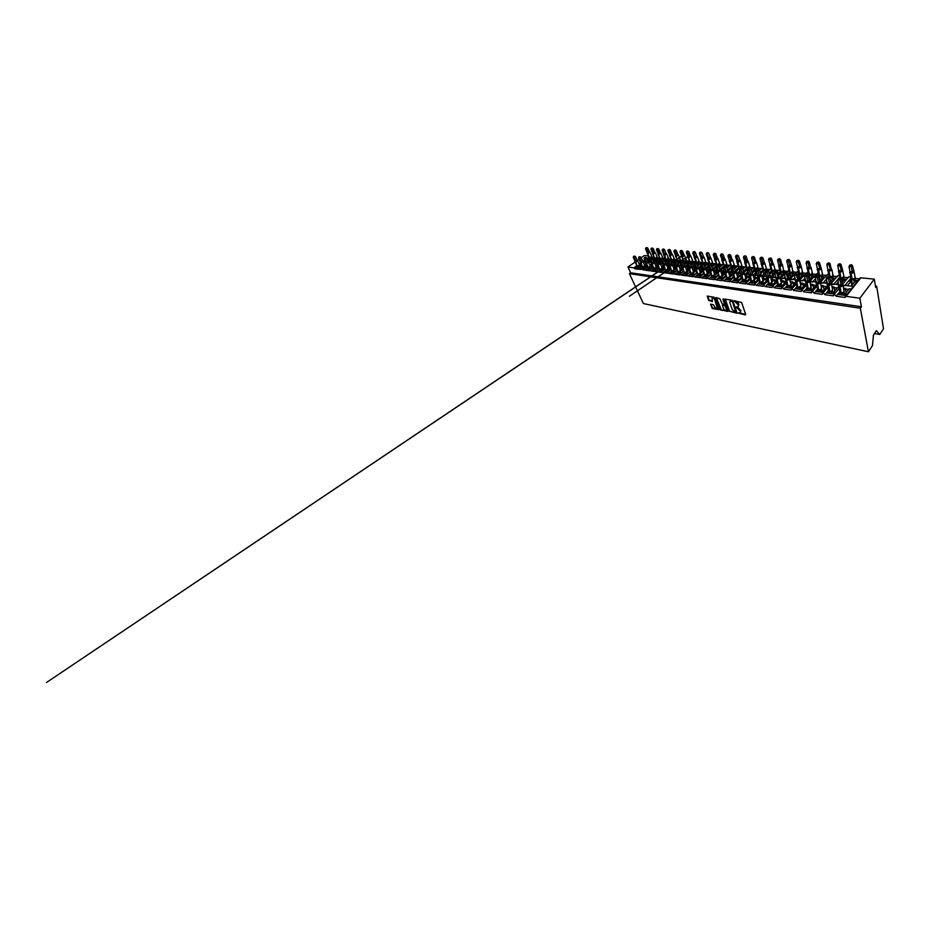 <?xml version="1.0" encoding="UTF-8"?>
<svg xmlns="http://www.w3.org/2000/svg" width="930" height="930" viewBox="0 0 930 930"><rect width="100%" height="100%" fill="white"/><g stroke="black" fill="none" stroke-linecap="round" stroke-linejoin="round"><path stroke-width="1.4" d="M738.164 313.108L745.244 314.898L745.651 314.375L741.64 302.552L734.037 300.669L738.42 305.156L738.06 306.795L736.083 307.121L740.501 311.213L740.164 312.805L738.164 313.108M738.711 312.794L745.662 314.421M734.502 300.692L735.874 301.25L735.386 301.715M736.618 306.795L737.978 307.342L737.502 307.807M710.555 304.145L712.206 308.469L718.971 309.713L714.054 297.193L707.265 296.089L708.637 300.413L712.427 301.611L712.043 297.856C713.101 297.647 714.019 298.286 714.786 299.739L717.332 308.481C716.263 308.679 715.356 308.051 714.577 306.609L713.333 304.656L710.555 304.145M859.704 278.884L860.866 277.779L874.316 279.163L875.665 287.533L876.665 286.184L883.5 328.79L879.768 334.486L876.362 330.673L873.468 335.009L872.456 345.635L868.434 351.761L860.32 308.237L861.424 306.761L859.843 298.204L846.079 296.356L844.928 297.437L836.117 296.228C835.605 295.077 834.826 294.647 833.757 294.915L833.385 295.856L824.898 294.705C824.399 293.578 823.631 293.148 822.62 293.403L822.271 294.345L814.076 293.229C813.576 292.136 812.843 291.706 811.867 291.939L811.541 292.88L803.625 291.799C803.136 290.73 802.427 290.311 801.497 290.544L801.172 291.474L793.534 290.427C793.058 289.381 792.36 288.963 791.465 289.184L791.163 290.102L783.792 289.102C783.304 288.079 782.642 287.672 781.781 287.87L781.491 288.788L774.353 287.812C773.876 286.812 773.237 286.405 772.412 286.603L772.144 287.51L765.227 286.568L763.332 285.37L763.088 286.277L756.404 285.37L754.556 284.185L754.323 285.08L747.848 284.196L746.058 283.034L745.837 283.929L739.559 283.069L737.816 281.918L737.606 282.801L731.515 281.976L729.817 280.837L729.632 281.72L723.726 280.906L722.064 279.791L721.889 280.662L716.158 279.884L714.542 278.779L714.38 279.639L708.811 278.872L707.23 277.791L707.079 278.64L701.685 277.907L700.139 276.826L699.999 277.675L694.745 276.954L693.245 275.896L693.117 276.733L688.014 276.036L686.538 274.989L686.421 275.826L681.458 275.152L680.016 274.118L679.911 274.931L675.087 274.28L673.68 273.257L673.576 274.071L668.879 273.432L667.508 272.42L667.415 273.234L662.846 272.606L661.486 271.618L661.416 272.409L656.964 271.804L655.638 270.828L655.569 271.618L651.233 271.025L649.931 270.06L649.872 270.839L645.641 270.27L644.374 269.305L644.327 270.084L638.957 268.572L638.91 269.351L634.888 268.793L633.865 267.84L627.983 267.05L634.992 262.109M868.434 351.761L643.386 303.552L629.424 273.653L860.32 308.237M728.946 311.143L737.013 313.212L732.212 300.297L724.912 299.123L728.946 311.143L737.13 312.771M727.574 311.457L720.041 309.423L715.937 297.577L719.867 298.786L722.378 304.191L724.563 304.517L722.901 299.135L723.714 299.274L727.969 311.085M644.49 264.353L645.35 263.957M641.898 266.224L640.886 267.177M639.654 268.072L636.934 267.701L637.666 267.177M639.852 266.189L641.386 265.085M641.061 264.364L639.712 265.341M637.538 266.898L634.888 268.793M654.976 258.796L652.941 260.272M650.861 261.783L649.838 262.516M644.176 262.132L645.606 262.028M649.605 258.238L647.361 259.842M645.304 261.33L644.513 261.9M649.977 264.945L650.779 264.62M647.361 266.864L646.315 267.887M645.083 268.793L642.258 268.41L643.014 267.863M645.222 266.852L646.838 265.678M646.513 264.945L645.106 265.957M642.886 267.573L640.2 269.526M660.474 259.365L658.673 260.691M656.557 262.248L655.313 263.167M655.604 265.562L656.359 265.294M652.965 267.514L651.884 268.619M650.64 269.526L647.722 269.142L648.489 268.572M650.733 267.538L652.43 266.294M652.093 265.527L649.407 268.235L648.257 267.852M648.361 268.27L645.641 270.27M666.113 259.947L664.555 261.109M662.404 262.713L660.916 263.818M661.381 266.178L662.079 265.992M658.707 268.189L657.591 269.363M656.348 270.293L653.325 269.886L654.115 269.293M656.382 268.247L658.161 266.91M657.824 266.12L656.278 267.119M653.976 268.979L651.233 271.025M671.902 260.54L670.588 261.539M668.414 263.167L666.659 264.492M667.31 266.817L667.938 266.712M664.613 268.863L663.45 270.13M662.207 271.072L659.068 270.653L659.882 270.037M662.172 268.968L664.055 267.549M663.706 266.724L660.87 269.735L659.672 269.549L660.207 270.804M659.742 269.712L656.964 271.804M677.842 261.156L676.784 261.958M674.587 263.632L672.553 265.19M670.669 269.56L669.461 270.909M668.228 271.874L664.962 271.432L665.799 270.793M668.124 269.7L670.1 268.189M669.74 267.34L666.833 270.514L665.601 270.328L666.136 271.595M665.659 270.456L662.846 272.606M683.922 261.772L683.155 262.376M680.923 264.097L678.726 265.806M676.889 270.281L675.645 271.723M674.401 272.688L671.018 272.246L671.879 271.572M674.238 270.456L676.308 268.851M675.947 267.956L674.18 269.328M671.739 271.223L668.879 273.432M687.444 264.562L683.55 267.619L681.853 267.41L681.888 266.526L684.445 265.666L685.131 266.375M683.283 271.002L681.992 272.548M680.748 273.536L677.238 273.071L678.133 272.374M680.516 271.235L682.69 269.514M682.318 268.584L680.446 270.072M677.982 272.002L675.087 274.28M699.848 264.271L699.093 262.26L696.442 263.19M694.152 265.015L691.699 266.98M689.862 271.746L688.514 273.397M687.27 274.408L683.631 273.92L684.55 273.188M686.968 272.025L689.258 270.2M688.886 269.258L686.875 270.828M684.899 274.094L684.387 272.804L681.458 275.152M701.046 265.48L697.07 269.235L695.28 269.026L695.338 268.107L698.372 267.689M696.617 272.502L695.221 274.28M693.978 275.303L690.2 274.792L691.141 274.036M693.513 272.397L696 270.886M695.698 270.095L693.501 271.595M691.502 274.966L691.002 273.664L688.014 276.036M702.138 268.654L700.499 270.677M708.149 265.922L705.219 268.34M703.568 273.281L701.394 275.082L702.127 275.175M700.871 276.222L696.954 275.699L697.919 274.896M700.43 273.129L702.941 271.583M702.696 270.944L700.313 272.374M697.756 274.478L694.745 276.954M709.265 269.654L707.381 271.514M709.497 269.619L708.869 269.781L709.067 271.723L707.323 273.176M715.519 266.317L712.334 268.979M710.729 274.071L708.439 276.001L709.218 276.105M707.974 277.163L703.894 276.617L704.905 275.78M707.428 274.524L710.09 272.304M709.915 271.827L709.067 271.723M704.731 275.35L701.685 277.907M708.648 276.594L708.439 276.001M716.356 270.502L714.461 272.374M717.146 270.421L715.972 270.618L716.193 272.595L714.531 274.001M723.575 266.306L719.715 269.584M718.1 274.873L715.682 276.954L716.53 277.059M715.286 278.14L711.055 277.57L712.078 276.687M714.659 275.408L717.437 273.025M717.332 272.734L716.193 272.595M711.903 276.245L708.811 278.872M715.914 277.593L715.682 276.954M723.645 271.362L721.75 273.269M724.563 271.293L723.296 271.479L723.528 273.478L721.959 274.838M731.445 266.608L727.318 270.188M725.691 275.687L723.145 277.931L724.052 278.047M722.808 279.14L718.413 278.547L719.483 277.617M722.099 276.291L725.016 273.757M724.981 273.664L723.528 273.478M719.274 277.175L716.158 279.884M723.389 278.628L723.145 277.931M731.154 272.257L729.248 274.176M732.456 272.211L730.817 272.362L731.073 274.408L729.608 275.699M739.025 267.375L735.165 270.793M733.514 276.524L730.829 278.93L731.805 279.058M730.573 280.174L725.993 279.558L727.097 278.582M729.783 277.198L732.712 274.606L731.073 274.408M726.876 278.117L723.726 280.906M731.085 279.697L730.829 278.93M733.34 276.687L732.712 274.606M738.885 273.188L736.979 274.838M740.78 273.443L738.571 273.281L738.85 275.35L737.502 276.582M746.813 268.177L743.244 271.386M741.582 277.384L738.746 279.965L739.78 280.104L738.536 281.232L733.805 280.604L734.944 279.57M736.548 279.163L737.304 278.489M737.699 278.128L740.536 275.559L738.85 275.35M734.7 279.105L731.515 281.976M739.025 280.79L738.746 279.965M741.187 277.745L740.536 275.559M746.848 274.129L745.011 275.559M748.871 274.49L746.558 274.222L746.871 276.326L745.628 277.477M754.835 268.991L751.591 271.979M750.94 269.909L753.951 267.817M749.894 278.244L746.906 281.034L747.976 281.174L746.744 282.325L741.861 281.674L743.035 280.581M745.953 279L748.604 276.536L746.871 276.326M745.872 279.488L744.663 280.662L742.779 280.116L739.559 283.069M747.197 281.906L746.906 281.034M749.266 278.837L748.604 276.536M755.044 275.106L753.358 276.28M757.125 275.454L754.788 275.199L755.137 277.338L754.009 278.396M763.112 269.828L760.205 272.56M762.263 267.863L762.112 268.677M758.485 279.128L755.334 282.127L756.427 282.278L755.207 283.452L750.161 282.778L751.382 281.627M754.416 279.918L756.915 277.559L755.137 277.338M751.08 281.151L747.848 284.196M755.625 283.046L755.334 282.127M757.601 279.977L756.915 277.559M763.507 276.117L761.984 277.07M765.646 276.466L763.286 276.198L763.658 278.372L762.67 279.326M771.633 270.688L769.098 273.129M768.447 270.897L770.784 268.665L770.528 269.56M767.355 280.023L764.03 283.266L765.158 283.418L763.937 284.615L758.729 283.917L760.019 282.743M763.123 280.895L765.495 278.593L763.658 278.372M759.659 282.232L756.404 285.37M764.321 284.243L764.03 283.266M766.192 281.151L765.495 278.593M772.237 277.163L770.923 277.942M774.423 277.5L772.051 277.233L772.446 279.442L771.609 280.279M780.421 271.583L778.294 273.676M775.62 276.315L774.748 277.175M779.654 269.491L779.201 270.467M776.515 280.93L773.004 284.441L774.167 284.592L772.958 285.812L767.587 285.092L768.924 283.906M772.121 281.895L774.353 279.674L772.446 279.442M768.506 283.336L765.227 286.568M773.295 285.464L773.004 284.441M775.062 282.383L774.353 279.674M781.246 278.244L780.363 278.675M783.49 278.57L781.095 278.303L781.526 280.558L780.851 281.244M793.65 274.92L792.918 272.106L791.79 273.257L789.454 272.478L787.791 274.211M785.083 276.954L783.816 278.244M788.779 270.398L788.152 271.397M785.978 281.837L782.269 285.65L783.479 285.812L782.269 287.056L776.724 286.312L778.131 285.115M781.374 282.953L783.49 280.79L781.526 280.558M777.654 284.475L774.353 287.812M782.572 286.742L782.269 285.65M784.211 283.65L783.49 280.79M790.547 279.36L789.803 279.709M792.848 279.674L790.43 279.407L790.395 282.232M798.847 273.432L797.638 274.699M794.871 277.582L793.174 279.337M798.219 271.351L797.394 272.362M795.778 282.767L791.849 286.905L793.104 287.068L791.907 288.335L786.164 287.568L787.652 286.359M790.767 285.243L789.582 286.533L788.001 285.836L790.721 284.975L792.93 281.941L790.907 281.697M787.106 285.65L783.792 289.102M792.162 288.068L791.849 286.905M793.674 284.987L792.93 281.941M800.16 280.511L800.277 283.231M802.532 280.814L800.091 280.546M808.53 274.397L807.821 275.152M804.996 278.175L802.846 280.476M807.961 272.362L806.926 273.362M805.915 283.697L801.765 288.195L803.055 288.37L801.869 289.66L795.929 288.87L797.498 287.637M800.777 285.196L802.695 283.127L800.602 282.871M796.894 286.847L793.534 290.427M802.079 289.439L801.765 288.195M803.45 286.37L802.695 283.127M809.984 281.499L810.495 284.231M812.529 281.999L810.077 281.72M815.494 278.733L812.843 281.651M818.051 273.432L816.784 274.397M807.6 290.427L807.217 288.916L806.043 290.218L812.192 291.032L813.355 289.718L812.018 289.544L816.459 284.812M811.007 286.335L812.797 284.359L810.623 284.103M807.008 288.079L803.625 291.799M812.343 290.858L812.018 289.544M813.552 287.812L812.797 284.359M822.876 283.22L820.795 282.813M826.375 279.244L823.19 282.86M828.49 274.559L827.328 274.524L826.979 275.454M818.028 291.811L817.668 290.276L816.494 291.613L822.864 292.45L824.027 291.113L822.643 290.927L827.421 286.149M821.609 287.498L823.236 285.638L821.12 285.382M817.505 289.335L814.076 293.229M822.969 292.346L822.643 290.927M824.015 289.335L823.236 285.638M833.594 284.475L831.676 284.034M837.942 279.36L833.896 284.115M839.302 275.757L837.884 275.617L837.512 276.559M828.839 293.252L828.49 291.695L827.34 293.055L833.931 293.927L835.082 292.555L833.64 292.369L837.779 287.405L838.79 287.533M828.49 291.695L829.153 291.776M832.583 288.695L834.059 286.952L832.164 286.719M828.363 290.637L824.898 294.705M833.966 293.88L833.64 292.369M834.838 290.927L834.059 286.952M844.684 285.789L843.115 285.278M850.683 278.465L844.986 285.417M850.497 277.047L848.799 276.756L848.416 277.698M647.675 260.551L649.721 258.517M652.883 258.517L652.244 258.447M650.186 260.237L648.198 261.667M653.999 257.366L651.709 257.133M653.255 261.005L655.092 259.086M655.871 260.644L653.767 262.179M659.51 257.947L657.115 257.691M658.998 261.446L660.602 259.668M661.707 261.039L659.51 262.667M665.171 258.54L662.66 258.273M662.113 263.957L662.741 263.504M664.88 261.9L666.24 260.261M667.705 261.446L665.403 263.167M670.972 259.144L668.345 258.866M667.903 264.643L668.751 263.992M670.925 262.353L672.03 260.865M675.296 260.4L674.273 260.737L676.401 261.005L671.46 263.667M676.912 259.772L674.169 259.482M673.832 265.329L674.936 264.492M677.133 262.806L677.97 261.493M677.679 264.167L680.33 262.504M683.015 260.4L680.144 260.109M679.911 266.05L681.283 264.992M683.294 262.725L684.062 262.12M684.062 264.678L686.561 263.178M688.351 261.795L689.281 261.051L686.282 260.749M686.166 266.782L687.805 265.48M694.106 262.934L693.106 262.83M690.641 265.178L692.92 263.876M695.64 261.725L692.583 261.411M692.583 267.538L694.524 265.98M700.627 263.643L699.569 263.527M697.395 265.689L699.441 264.597M702.162 262.411L699.058 262.086M699.174 268.305L701.429 266.48M707.335 264.364L706.207 264.236M704.347 266.189L706.149 265.329M702.022 268.084L701.429 268.572M708.869 263.109L705.696 262.772M705.951 269.107L708.532 266.968M714.228 265.096L713.031 264.969M711.496 266.689L713.043 266.085M709.148 268.642L708.265 269.375M715.763 263.829L712.531 263.492M713.031 269.828L715.856 267.456M721.32 265.864L720.053 265.724M718.867 267.189L720.134 266.864M716.484 269.2L715.298 270.2M722.842 264.573L719.553 264.225M720.436 270.467L723.401 267.933M728.609 266.643L727.26 266.503M726.458 267.677L727.423 267.666M724.028 269.758L722.54 271.048M730.131 265.329L726.772 264.98M727.981 271.165L731.166 268.398M731.096 268.061L731.492 267.177M736.107 267.456L734.688 267.294M731.817 270.316L729.992 271.92M737.63 266.12L734.2 265.759M736.025 272.211L739.222 267.84M743.826 268.282L742.326 268.119M739.85 270.863L737.653 272.827M745.349 266.922L741.849 266.561M743.698 272.688L746.895 269.793L745.883 269.688L747.046 268.631M750.94 269.886L751.765 269.13L750.661 269.014M748.139 271.397L745.558 273.745M753.288 267.759L749.72 267.375M752.021 273.374L754.939 270.677L753.893 270.56L755.102 269.491M759.531 270.363L761.472 275.292L759.926 276.768L757.764 275.919M756.683 271.92L753.695 274.71M761.484 268.607L757.834 268.224M760.647 274.025L763.414 270.386M765.518 272.42L762.088 275.687M769.924 269.491L766.192 269.107M769.552 274.675L771.993 271.304M775.26 271.653L774.841 270.2L773.702 271.328L771.935 271.107L772.888 274.408L772.295 274.338M776.562 271.165L775.306 271.572L777.782 271.886L776.55 273.106L774.655 272.897L770.749 276.71M778.619 270.398L774.818 270.002M778.747 275.315L780.828 272.257M784.885 272.688L784.141 272.606M779.863 277.57L784.292 273.897M787.594 271.339L783.711 270.932M788.256 275.931L789.686 274.49L788.5 274.362L789.965 273.234M794.859 273.769L793.313 273.594M794.511 274.443L792.802 274.827L789.326 278.407M796.859 272.316L792.918 271.897M798.103 276.536L799.079 275.524L797.859 275.385L799.382 274.245M799.021 279.337L802.299 275.873L803.543 276.012L804.671 274.815L802.776 274.617M806.426 273.315L802.416 272.897M804.938 280.721L805.485 280.139M808.298 277.105L808.786 276.582L808.147 276.512M808.007 275.931L809.123 275.292M809.088 280.232L812.111 276.954L813.39 277.094L814.506 275.873L812.553 275.664M816.319 274.35L812.25 273.92M815.006 281.906L815.982 280.825M818.563 276.384L819.191 276.373M819.632 281.011L822.26 278.058L823.585 278.209L824.689 276.966L822.666 276.745M826.538 275.408L822.399 274.978M825.433 283.127L826.863 281.476M830.583 281.72L832.757 279.209L834.117 279.36L835.21 278.093L833.117 277.872M837.105 276.524L832.908 276.082M836.221 284.394L838.163 282.092M841.952 282.406L843.615 280.407L845.033 280.558L846.102 279.267L843.94 279.035M848.044 277.663L843.789 277.221M840.034 294.74L839.709 293.159L838.569 294.543L845.417 295.461L846.533 294.054L845.044 293.857L849.113 288.788L851.241 289.044M839.709 293.159L840.488 293.264M843.975 289.893L845.265 288.323L843.615 288.114M839.627 291.95L836.117 296.228M845.37 295.449L845.044 293.857M846.056 292.601L845.265 288.323M851.578 289.091L853.391 286.812M847.393 285.696L851.043 281.22L849.59 281.058L851.531 279.849M851.241 286.149L854.868 281.639L856.332 281.802L857.379 280.476L855.147 280.244M859.378 278.849L855.054 278.396M641.177 257.738L644.292 255.541L648.245 255.948M629.424 273.653L630.656 272.781L627.983 267.05M630.656 272.781L861.424 306.761M649.652 259.133L650.14 260.272M655.022 259.726L655.522 260.9M660.521 260.33L661.032 261.539M666.159 260.946L666.682 262.214M671.948 261.574L672.483 262.888M677.877 262.225L678.423 263.597M683.969 262.899L684.527 264.318M690.211 263.585L690.792 265.062M739.083 268.944L739.745 270.956M746.895 269.793L747.569 271.92M754.939 270.677L755.625 272.909M763.228 271.583L763.925 273.943M771.772 272.525L772.481 275.013M780.584 273.49L781.316 276.117M789.686 274.49L790.43 277.28M799.079 275.524L799.835 278.477M808.786 276.582L809.553 279.732M874.467 333.498L879.768 334.486M851.043 281.22L851.845 285.394M874.316 279.163L859.843 298.204M637.666 260.667L639.131 259.179M875.432 286.045L876.665 286.184M850.938 281.209L850.659 279.756M819.109 278.419L818.621 276.315M809.147 277.314L808.647 275.245M799.509 276.233L798.986 274.211M790.175 275.199L789.64 273.199M781.13 274.187L780.584 272.234M772.365 273.211L771.819 271.293M763.879 272.269L763.309 270.374M755.637 271.351L755.055 269.491M701.964 268.956L702.138 270.874M695.396 270.06L695.245 268.166L693.803 269.863M688.549 267.456L687.293 269.072M679.795 268.479L681.737 266.957L680.958 268.293M673.529 267.782L675.459 266.294L674.785 267.549M668.996 259.737L667.984 260.063L670.088 260.33L672.332 264.887L670.763 266.085L669.158 265.829L668.775 266.805M663.299 265.108L662.916 266.096M657.336 264.759L657.208 265.399M797.51 289.079L797.126 287.591M787.768 287.788L787.373 286.312M778.34 286.533L777.933 285.08M769.226 285.312L768.796 283.894M760.391 284.138L759.961 282.732M740.536 312.387L740.501 311.213M737.978 307.342L740.978 310.748M738.443 306.377L738.42 305.156M735.874 301.25C737.106 301.587 738.002 302.401 738.56 303.703L738.897 304.691M725.272 299.111L729.422 310.69M735.769 312.224L732.445 301.634L730.155 301.053L729.817 302.703L732.282 309.655L735.769 312.224M730.271 301.006L731.48 300.495L732.933 301.18L736.502 311.399M727.946 310.992L720.831 310.143M716.298 297.577L721.308 309.702M724.702 304.18L723.47 298.925M723.319 308.237C724.098 309.713 725.051 310.353 726.156 310.143L726.4 308.818L724.644 305.435L722.459 305.11L723.319 308.237M726.47 309.748L726.4 308.818M722.796 304.994L725.121 304.994L726.876 308.376M717.635 308.097L717.553 307.167M712.217 297.786L712.519 297.414C713.589 297.216 714.507 297.844 715.275 299.297L718.041 306.726M707.637 296.089L709.113 299.983L712.531 301.18M710.706 304.168L712.682 308.028L719.064 309.272M853.996 271.432L852.38 265.434L851.299 266.724L848.985 266.515L849.962 271.63L852.264 271.851L853.333 270.514L853.845 271.235M850.717 265.155L849.799 265.085L850.717 265.155L851.299 266.724L852.252 271.816M855.414 281.697L854.844 278.651M854.775 278.709L853.787 279.907L851.485 279.628L852.206 283.348L851.427 283.266M854.24 282.406L853.775 279.907L855.216 277.989M851.171 281.895L851.927 281.895M853.868 271.502L852.647 273.06L851.066 273.315L852.182 279.163L855.065 278.244L854.856 277.163M851.229 271.63L851.113 272.792L849.695 272.769L849.962 271.862M853.914 271.421L853.973 272.385L850.787 273.281L851.903 279.14L854.298 279.035M850.915 278.791L851.578 279.256M850.834 278.768L851.485 279.628M853.775 279.872L853.787 279.081M849.962 271.63L849.695 272.769M852.264 271.851L852.647 273.06M849.799 265.085L848.985 266.515M852.38 265.434L851.159 264.643M839.837 291.241L839.778 292.218L840.999 292.915L843.882 292.136M841.894 292.973L844.103 291.776L843.08 285.498M842.94 284.801L841.511 286.533L838.5 286.173L838.744 285.405M839.906 277.907L838.511 278.349L839.906 277.907L841.197 278.698L842.754 284.568M841.197 278.698L840.034 280.07L841.092 285.254L842.231 283.871L842.801 284.894M839.441 278.454L840.034 280.07L837.686 279.814L838.767 285.022L841.092 285.254M840.813 294.845L839.778 292.276L840.511 292.787M844.58 295.345L843.929 292.148M843.847 292.229L842.789 293.485L840.464 293.148M843.126 295.147L843.312 292.601M842.766 292.659L842.778 293.45M841.511 286.533L841.104 285.289M838.5 286.173L838.767 285.022M837.686 279.814L838.511 278.349M842.685 270.374L841.022 264.469L839.918 265.724L837.686 265.538L838.721 270.572L840.941 270.781L842.022 269.468L842.534 270.165M839.36 264.201L838.465 264.12L839.36 264.201L841.731 271.397L839.825 271.7L840.952 277.977L843.789 277.07L843.568 275.978M844.219 280.465L843.615 277.431L842.545 278.698L841.069 278.616M843.022 281.116L842.534 278.698L843.963 276.78M842.557 270.432L841.731 271.397M839.93 270.56L839.825 271.7L838.465 271.688L838.721 270.839M842.603 270.339L842.638 271.304L839.511 272.188L840.685 277.942L843.033 277.849M839.755 277.617L840.383 278.07M842.534 278.663L842.522 277.884M839.674 270.537L839.511 272.188L838.476 271.781L838.721 270.56L838.465 271.688M840.941 270.781L841.325 271.955M838.465 264.12L837.686 265.538M841.022 264.469L839.802 263.702M828.398 263.271L827.537 263.202L828.398 263.271L828.944 264.771L826.793 264.585L827.863 269.537L830.013 269.747L831.118 268.503L830.06 263.539L828.944 264.771L830.792 270.351L828.932 270.653L830.118 276.826L832.896 275.931L832.664 274.838M833.419 279.291L832.78 276.28L831.699 277.535L829.583 277.407M832.187 279.872L831.687 277.535L833.094 275.617M831.769 269.34L830.792 270.351M829.037 269.537L828.932 270.653L827.63 270.642L827.863 269.84M831.78 269.409L831.687 270.258L828.63 271.13L829.862 276.791L832.152 276.698M828.979 276.477L829.583 276.919M828.897 276.443L829.548 277.28M831.676 277.5L831.641 276.733M827.863 269.537L827.63 270.642M831.618 269.142L831.118 268.503M830.013 269.747L830.385 270.897M827.537 263.202L826.793 264.585M830.06 263.539L828.839 262.783M821.225 268.352L819.47 262.644L818.342 263.853L816.261 263.678L817.377 268.549L819.446 268.747L820.562 267.48L821.062 268.142M817.807 262.376L816.982 262.307L817.807 262.376L820.225 269.34L818.412 269.63L819.656 275.71L822.387 274.838L822.132 273.734M822.98 278.14L822.306 275.187L821.202 276.419L819.144 276.163L819.958 279.721L819.318 279.639M821.713 278.675L821.202 276.419M819.051 278.489L819.632 278.326M821.074 268.421L820.225 269.34M818.516 268.538L818.412 269.63L817.168 269.63L817.377 268.875M821.144 268.317L821.12 269.247L818.121 270.107L819.411 275.687L821.655 275.594L822.597 274.49M818.563 275.385L819.144 275.803M818.481 275.338L819.144 276.163M821.655 275.594L821.213 276.408L821.144 275.629M817.377 268.549L817.168 269.63M819.446 268.747L819.83 269.886M816.982 262.307L816.261 263.678M819.47 262.644L818.261 261.888M807.577 261.516L806.775 261.446L808.089 262.969L806.089 262.795L807.24 267.549L809.251 267.77L810.39 266.573L809.24 261.772L808.089 262.969L809.24 267.735M812.878 277.035L812.181 274.118L811.076 275.327L809.065 275.082L809.925 278.582L809.251 278.512M811.588 277.512L811.065 275.327L812.448 273.397M808.995 277.466L809.588 277.21M811.041 267.398L808.205 269.142L809.53 274.629L812.216 273.769L811.948 272.664M808.344 267.573L808.251 268.654L807.042 268.642L807.24 267.945M810.948 267.352L810.902 268.282L807.961 269.119L809.298 274.606L811.495 274.513M808.414 274.28L809.065 275.082M811.053 275.292L810.983 274.548M807.252 267.584L807.042 268.642M809.251 267.77L809.623 268.898M806.775 261.446L806.089 262.795M809.24 261.772L808.042 261.039M833.222 293.834L832.524 290.637L831.385 291.985L829.897 291.474L832.443 290.672M830.478 291.497L832.652 290.323L831.594 284.092M831.385 283.418L830.013 285.15L827.107 284.812L827.328 284.069M828.386 276.675L827.003 277.117L828.386 276.675L829.653 277.454L831.269 283.22M829.653 277.454L828.479 278.802L829.595 283.906L830.757 282.546L831.304 283.545M827.909 277.21L828.479 278.802L826.224 278.558L827.351 283.673L830.432 284.568M829.502 293.334L828.444 290.811L829.153 291.311M831.873 291.125L831.374 291.997L831.327 291.183M831.734 293.636L831.374 291.997M830.141 291.915L829.13 291.66M828.525 290.846L829.723 291.253L828.584 283.697M830.013 285.15L829.607 283.941M827.107 284.812L827.188 284.034M826.224 278.558L827.003 277.117M822.26 292.38L821.527 289.218L820.376 290.555L818.923 290.044L821.411 289.253M820.388 282.162L818.923 283.824L816.121 283.487L816.319 282.778M817.272 275.489L815.924 275.931L817.272 275.489L818.54 276.268L820.19 281.93M818.54 276.268L817.342 277.582L818.505 282.592L819.679 281.279L820.225 282.255M816.784 276.024L817.342 277.582L815.157 277.349L816.354 282.371L819.342 283.255M818.598 291.881L817.726 289.637M820.841 289.707L820.748 292.171M819.179 290.486L818.202 290.241M817.586 289.439L818.202 289.893M820.295 289.753L820.365 290.52M818.923 283.824L818.516 282.627M816.121 283.487L816.354 282.371M815.157 277.349L815.924 275.931M811.681 290.962L810.925 287.858L809.751 289.16L808.344 288.672L810.762 287.893M808.844 288.684L810.948 287.556L809.821 281.441M809.716 280.918L808.217 282.546L805.519 282.22L805.706 281.534M806.554 274.35L805.229 274.78L806.554 274.35L807.81 275.117L809.495 280.674M807.81 275.117L806.601 276.408L807.81 281.337L808.995 280.035L809.53 281M806.066 274.873L806.601 276.408L804.496 276.175L805.729 281.127L808.635 281.976M808.065 290.486L807.217 288.3M810.193 288.335L810.135 290.765M808.6 289.102L807.659 288.858M807.042 288.079L807.624 288.521M809.658 288.381L809.739 289.137M808.217 282.546L807.821 281.372M805.519 282.22L805.729 281.127M804.496 276.175L805.229 274.78M796.685 286.254L798.068 287.335L800.486 286.58M798.591 287.347L797.894 287.126L800.66 286.242L800.8 285.289L799.498 280.186M796.58 279.93L796.44 281.546L799.219 280.651L799.335 279.663L797.894 281.313L795.278 281L795.476 279.918L797.498 280.151L798.684 278.849L799.184 279.465M796.208 273.257L794.906 273.676L797.452 274.001L799.207 279.791M797.452 274.001L796.231 275.268L798.3 280.755M795.72 273.757L796.231 275.268L794.208 275.048L795.476 279.918M797.882 289.125L797.173 287.103M800.672 286.51L799.486 287.835L797.463 287.533M801.462 289.602L800.625 286.475M799.893 289.393L799.916 287.01M799.382 287.045L799.475 287.8M797.894 281.313L797.498 280.151M790.337 279.047L794.906 273.676M801.183 266.468L799.347 260.935L798.184 262.097L796.243 261.935L797.452 266.654L799.382 266.84L800.509 265.631L800.997 266.259M797.696 260.679L796.917 260.609L797.696 260.679L800.149 267.41L798.37 268.189L799.742 273.594L802.381 272.746L802.102 271.641M803.113 275.966L802.392 273.094L801.276 274.28L799.335 274.036L800.207 277.489L799.556 277.419M801.8 276.408L801.265 274.28L802.52 272.583M801.009 266.526L800.149 267.41M798.498 266.643L798.417 267.701L797.266 267.701L797.44 267.05M801.102 266.422L801.021 267.329L798.138 268.166L799.521 273.571L801.672 273.478M801.253 274.245L801.16 273.513M797.452 266.654L797.266 267.701M799.382 266.84L799.754 267.945M796.917 260.609L796.243 261.935M799.347 260.935L798.161 260.214M788.233 286.045L790.558 285.301M788.884 279.07L787.919 280.116L785.397 279.814L785.571 278.744L787.524 278.977L788.721 277.698L789.431 278.547L788.884 279.07M786.21 272.188L784.932 272.606L787.454 272.932L788.733 277.698M787.454 272.932L786.222 274.164L788.315 279.57M785.722 272.688L786.222 274.164L784.257 273.955L785.571 278.744M788.059 287.823L787.35 285.859M791.593 288.288L790.988 284.51M789.989 285.719L790 288.079M788.512 286.475L787.629 286.242M789.442 285.766L789.57 286.498M787.919 280.116L787.524 278.977M784.257 273.955L784.932 272.606M791.57 265.527L789.779 260.121L788.605 261.272L786.734 261.109L787.966 265.759L789.837 265.934L790.977 264.748L791.465 265.352M788.129 259.865L787.373 259.807L788.129 259.865L789.826 265.899M792.325 275.327L791.651 272.502L793.046 271.525M789.907 273.036L790.814 276.431L790.186 276.361M791.465 265.631L790.209 267.026L788.896 266.782L790.279 272.583L792.871 271.758L791.732 265.98M788.989 265.748L788.896 266.782L787.791 266.782L787.942 266.178L787.791 266.782M791.593 265.527L791.465 266.422L788.64 267.236L790.047 272.56L791.651 272.502M787.966 265.759L787.803 266.689M789.837 265.934L790.209 267.026M787.373 259.807L786.734 261.109M789.779 260.121L788.594 259.412M777.341 283.836L778.619 284.801L780.956 284.069M779.096 284.824L778.433 284.603L781.107 283.743L781.281 282.813L779.886 277.814M779.235 277.931L778.271 278.965L775.829 278.628L776.004 277.617L777.887 277.838L779.108 276.582L779.805 277.431L779.235 277.931M777.782 271.886L779.108 276.582M776.062 271.653L778.677 278.419M775.306 271.572L774.655 272.897L776.004 277.617M778.55 286.556L777.852 284.638M781.2 284.01L779.991 285.289L778.108 285.01M782.037 287.021L781.13 283.917M780.421 286.8L779.852 284.522M778.271 278.965L777.887 277.838M781.758 263.888L780.514 259.342L779.34 260.47L777.515 260.307L778.794 264.887L780.607 265.062L781.758 263.888L782.421 264.713L780.967 266.131L779.689 265.899L781.107 271.618L783.653 270.793L782.502 265.073M778.875 259.086L778.143 259.028L778.875 259.086L780.967 266.131M784.42 273.629L783.734 271.142L782.595 272.281L780.782 272.048L781.7 275.396L781.095 275.327M783.141 274.292L782.456 271.525L783.862 270.514M779.77 264.876L779.689 265.899L778.736 265.387M782.397 264.713L782.211 265.538L779.433 266.34L780.886 271.595L782.456 271.525M778.794 264.887L778.654 265.527M778.143 259.028L777.515 260.307M780.514 259.342L779.34 258.633M768.145 282.685L769.424 283.604L771.668 282.883M769.831 283.615L771.807 282.557L770.563 276.687L772.005 276.849M767.215 270.177L765.983 270.572L768.447 270.886L770.493 276.338L768.947 277.838L766.587 277.559L766.762 276.768M768.447 270.886L767.192 272.083L768.552 276.71L769.784 275.513L770.273 276.408M766.715 270.653L767.192 272.083L765.355 271.874L766.727 276.489L768.552 276.71M769.354 285.336L768.657 283.452M772.795 285.789L771.947 282.86L770.726 284.08L768.901 283.801M771.168 285.568L770.563 283.325M770.459 276.315L770.249 277.221L766.68 277.745L768.773 283.464M768.947 277.838L768.564 276.745M766.611 277.221L766.739 276.524M765.355 271.874L765.983 270.572M769.901 258.331L769.203 258.261L770.365 259.679L768.599 259.528L769.901 264.039L771.656 264.213L772.83 263.097L771.54 258.575L770.365 259.679L772.388 264.759L770.738 265.503L772.214 270.665L774.725 269.863L774.923 269.037L773.551 264.201M774.248 273.292L773.69 271.328L774.969 269.537M773.4 263.818L772.388 264.759M770.854 264.027L770.772 265.038L769.877 264.48M773.272 263.922L772.807 263.074L773.26 264.69L770.517 265.48L772.005 270.642L774.051 270.56M773.679 271.293L773.539 270.584M769.901 264.039L769.761 264.736M771.656 264.213L772.016 265.259M769.203 258.261L768.599 259.528M771.54 258.575L770.377 257.889M759.24 281.569L760.473 282.441L762.681 281.732M760.856 282.453L763.03 280.5L761.542 275.606L763.274 275.826M758.183 269.212L756.974 269.607L759.403 269.921L758.148 271.083L759.543 275.652L760.775 274.478L761.252 275.361M757.683 269.677L758.148 271.083L756.369 270.897L757.776 275.478L760.31 276.245M760.449 284.15L759.752 282.313M762.972 281.685L761.751 282.906L759.984 282.639M763.856 284.603L762.984 281.72M762.205 284.382L761.577 282.162M761.438 275.257L761.217 276.152L757.729 276.675L759.845 282.302M759.926 276.768L759.554 275.687M757.648 276.489L757.776 275.478M756.369 270.897L756.974 269.607M764.6 263.109L762.856 257.843L761.658 258.924L759.961 258.784L761.286 263.225L762.984 263.388L764.158 262.26L764.809 263.062L763.344 264.422L762.123 264.201L763.611 269.758L766.076 268.956L766.285 268.142L764.879 263.364M761.217 257.587L760.542 257.529L761.217 257.587L762.972 263.353M766.471 270.119L766.227 269.305L765.076 270.398L763.356 270.188L763.763 273.374M765.448 271.7L764.902 269.677L766.343 268.596M762.205 263.213L762.123 264.201L761.263 263.667M764.786 263.05L764.576 263.853L761.891 264.643L763.402 269.735L764.902 269.677M761.286 263.225L761.147 264.213M763.716 263.934L762.984 263.341L763.344 264.422M760.542 257.529L759.961 258.784M762.856 257.843L761.693 257.157M750.615 280.476L751.545 281.29L753.637 280.872M752.172 281.325L754.323 279.395L752.812 274.548M749.441 268.282L748.255 268.665L750.65 268.979L752.754 274.269L751.196 275.722L749.092 274.896M750.65 268.979L749.394 270.13L750.812 274.617L752.068 273.501M748.941 268.747L749.394 270.13L747.673 269.933L749.092 274.42L750.812 274.617L751.196 275.722M751.824 282.999L751.138 281.197M754.288 280.569L753.079 281.767L751.347 281.511M755.183 283.441L754.195 280.407M753.521 283.22L753.405 281M752.707 274.234L752.463 275.117L749.069 275.64L751.196 281.185M752.87 281.034L753.056 281.732M748.987 275.454L749.103 274.455M747.673 269.933L748.255 268.665M752.8 256.878L752.138 256.82L753.23 258.191L751.58 258.052L752.928 262.434L754.579 262.586L755.765 261.516L754.428 257.133L753.23 258.191L755.3 263.12L753.707 263.841L755.253 268.863L757.915 267.27L756.474 262.539M758.101 269.2L757.869 268.421L756.706 269.502L755.044 269.293L755.474 272.444M756.195 262.318L755.741 261.493L756.415 262.272L755.3 263.12M753.823 262.411L753.742 263.399L752.893 262.888M756.381 262.248L756.148 263.05L753.509 263.818L755.055 268.851L757.02 268.758L757.985 267.666M756.683 269.479L756.52 268.782M752.928 262.434L752.812 263.411M754.579 262.586L754.939 263.608M752.138 256.82L751.58 258.052M754.428 257.133L753.277 256.459M742.256 279.43L743.349 280.221L745.221 279.779M743.535 280.221L745.907 278.326L744.349 273.536M740.978 267.387L739.803 267.759L742.175 268.061L744.291 273.281L742.733 274.699L740.698 273.908M742.175 268.061L740.908 269.2L742.349 273.618L743.593 272.49L744.047 273.35M740.478 267.84L740.908 269.2L739.245 269.014L740.687 273.432L743.117 274.199M743.465 281.883L742.989 280.418M746.778 282.29L745.779 279.314M744.965 279.918L745.116 282.104M744.442 279.953L744.639 280.639M742.733 274.699L742.361 273.653M740.594 274.443L740.698 273.455M739.245 269.014L739.803 267.759L739.141 267.596L739.455 268.538M744.639 256.192L744 256.134L745.058 257.482L743.454 257.343L744.825 261.667L746.43 261.818L747.615 260.76L746.255 256.436L745.058 257.482L746.778 262.83L745.581 263.05L747.162 268.003L749.789 266.433L748.325 261.749M750.092 268.654L749.754 267.573L749.162 268.259M748.278 268.642L746.976 268.433L747.964 271.548M748.208 261.458L746.778 262.83M745.686 261.644L745.616 262.609L744.814 262.109M748.22 261.458L747.987 262.272L745.395 263.039L746.964 267.991L748.894 267.898L749.859 266.771M746.279 267.468L746.825 268.096M744.825 261.667L744.709 262.493M748.266 261.504L747.615 260.76L748.034 261.551M744 256.134L743.454 257.343M746.255 256.436L745.116 255.773M734.154 278.407L735.2 279.163L737.06 278.721M735.386 279.163L737.734 277.291L736.153 272.548M732.77 266.515L731.619 266.887L733.956 267.189L736.107 272.327L734.537 273.722L732.456 273.478L732.561 272.885M733.956 267.189L732.689 268.293L734.154 272.653L735.409 271.537L735.851 272.385M732.27 266.957L732.689 268.293L731.073 268.119L732.561 272.502L734.909 273.222M735.363 280.802L734.235 278.663M738.618 281.162L737.723 278.477L736.502 279.605L734.874 279.36M736.967 281.023L736.269 278.895M734.537 273.722L734.165 272.688M732.456 273.478L732.561 272.502M731.073 268.119L731.619 266.887M740.117 260.807L738.327 255.762L737.118 256.796L735.56 256.657L736.955 260.923L738.513 261.063L739.687 260.005L740.35 260.76L738.862 262.062L737.723 261.853L739.292 267.166L741.896 265.608L740.408 260.981M736.711 255.518L737.199 255.111L736.095 255.471L738.501 261.039M742.71 269.293L741.884 266.747L741.187 267.503M737.792 260.9L737.723 261.853L736.955 261.365M740.315 260.714L737.513 262.272L739.292 267.34L741.977 265.922M738.455 266.666L738.978 267.259M736.955 260.923L736.862 261.818M739.222 261.586L738.513 261.028L738.862 262.062M736.095 255.471L735.56 256.657M738.327 255.762L737.199 255.111M726.574 276.896L727.121 278.117L729.434 277.466M724.819 265.666L723.691 266.038L725.993 266.329L728.155 271.397L726.586 272.769L724.633 272.13M725.993 266.329L724.726 267.422L726.214 271.723L727.481 270.653M724.307 266.096L724.726 267.422L723.156 267.247L724.656 271.572L726.958 272.281M727.504 279.756L726.818 278.058M729.794 277.059L728.585 278.57L727.004 278.337M730.701 280.046L729.69 277.221M729.062 279.965L728.864 277.838M728.341 277.872L728.562 278.547M726.586 272.769L726.225 271.758M724.575 272.525L724.656 271.572M723.156 267.247L723.691 266.038M729.027 254.867L729.422 256.122L727.911 255.994L729.329 260.202L730.841 260.342L732.026 259.319L730.631 255.111L729.422 256.122L731.538 260.853L730.038 261.539L731.654 266.364L734.247 264.818L732.724 260.237M735.049 268.386L734.235 265.945L733.34 266.829M732.433 260.086L732.003 259.296L732.677 260.04L731.538 260.853M730.131 260.179L730.073 261.109L729.294 260.737M732.945 266.608L734.328 265.05M729.329 260.202L730.934 266.12L731.968 266.584L729.236 261.074M730.841 260.342L731.178 261.318M728.423 254.82L727.911 255.994M730.631 255.111L729.504 254.471M718.925 275.954L719.471 277.117L721.75 276.477M717.111 264.852L715.995 265.213L718.274 265.503L720.448 270.502L718.878 271.851L716.995 271.13M718.274 265.503L716.995 266.573L718.506 270.816L719.762 269.735L720.18 270.56M716.6 265.271L716.995 266.573L715.484 266.41L716.995 270.665L719.239 271.362M719.878 278.744L719.192 277.07M722.122 276.036L720.913 277.57L719.378 277.338M723.017 278.954L722.017 276.222M721.389 278.942L721.18 276.849M720.657 276.873L720.89 277.535M718.878 271.851L718.518 270.839M716.925 271.618L716.995 270.665M715.484 266.41L715.995 265.213M724.563 258.598L723.156 254.483L720.483 255.343L721.913 259.493L723.377 259.633L724.551 258.598L725.214 259.342L723.714 260.598L722.633 260.4L724.238 265.573L726.807 264.05L725.261 259.517M721.564 254.239L722.04 253.844L720.971 254.192L724.075 260.133M727.609 267.503L726.807 265.166L725.702 266.143M725.598 266.108L726.69 264.887M722.691 259.47L722.633 260.4L721.878 260.051M721.913 259.493L721.831 260.412M723.377 259.633L723.714 260.598M720.971 254.192L720.483 255.343M723.156 254.483L722.04 253.844M711.496 275.036L712.031 276.152L714.019 275.722M712.403 276.175L714.67 274.373L713.008 269.781M709.625 264.05L708.521 264.411L710.776 264.701L712.973 269.63L711.392 270.956L709.555 270.305M710.776 264.701L709.497 265.748L711.02 269.933L712.275 268.875L712.706 269.677M709.113 264.469L709.497 265.748L708.032 265.585L709.567 269.793L711.752 270.479M712.473 277.756L711.787 276.117M715.554 277.907L714.693 275.536L713.461 276.594L711.973 276.373M713.938 277.954L713.45 276.594M713.194 275.908L713.438 276.57M711.392 270.956L711.032 269.967M709.497 270.723L709.567 269.793M708.032 265.585L708.521 264.411M717.321 257.924L715.891 253.867L713.252 254.715L714.705 258.807L716.123 258.947L717.321 257.924L717.972 258.656L716.472 259.9L715.403 259.703L717.03 264.806L719.576 263.306L718.007 258.819M714.31 253.623L714.786 253.239L713.729 253.576L716.809 259.447M720.378 266.654L719.588 264.411L718.123 265.422M718.995 267.084L718.402 265.399L719.646 263.527M715.461 258.784L715.403 259.703L714.67 259.389M717.39 265.004L718.669 264.701M718.39 265.376L718.169 264.725M714.705 258.807L714.635 259.714M716.123 258.947L716.472 259.9M713.729 253.576L713.252 254.715M715.891 253.867L714.786 253.239M704.289 274.152L704.824 275.21L706.777 274.78M705.173 275.233L707.428 273.455L705.742 268.91M702.359 263.283L701.278 263.632L703.499 263.911L705.707 268.782L704.126 270.084L702.313 269.584M703.499 263.911L702.22 264.945L703.766 269.072L705.01 268.038L705.428 268.828M701.848 263.69L702.22 264.945L700.79 264.794L702.348 268.944L704.487 269.619M705.289 276.803L704.603 275.187M708.3 276.884L707.451 274.606L706.219 275.652L704.777 275.443M706.707 276.989L705.951 274.978M704.126 270.084L703.778 269.107M702.29 269.863L702.348 268.944M700.79 264.794L701.278 263.632M710.66 258.04L708.834 253.262L706.23 254.111L707.695 258.145L710.276 257.273L710.915 257.994L708.381 259.017L710.02 264.062L712.543 262.574L710.962 258.145M707.253 253.03L707.742 252.646L706.695 252.983L709.416 259.214M713.345 265.841L712.566 263.667L710.683 264.643M711.973 266.294L711.136 263.981L712.613 262.783M708.439 258.122L708.381 259.017L707.672 258.738M710.543 257.645L710.578 258.703L708.183 259.412L709.857 264.039L711.136 263.981M707.695 258.145L707.637 259.04M706.695 252.983L706.23 254.111M708.834 253.262L707.742 252.646M697.291 273.281L697.802 274.304L699.755 273.862M698.163 274.327L700.383 272.571L698.686 268.072M695.303 262.527L694.233 262.876L696.431 263.155L698.372 268.003M696.431 263.155L695.163 264.178L696.71 268.247M694.791 262.934L695.163 264.178L693.768 264.027L695.338 268.107M698.302 275.873L697.616 274.28M700.418 273.676L699.186 274.734L697.779 274.524M701.255 275.896L700.278 273.397M699.674 276.059L699.418 274.036M698.907 274.071L699.162 274.71M697.07 269.235L696.721 268.282M693.768 264.027L694.233 262.876M703.801 257.389L701.976 252.681L699.407 253.518L700.883 257.505L703.417 256.645L704.068 257.354L701.546 258.366L703.208 263.341L705.707 261.865L704.103 257.482M700.395 252.449L700.883 252.065L699.86 252.402L702.569 258.552M706.509 265.038L705.742 262.957L703.196 263.748M705.149 265.538L704.556 263.922M701.604 257.471L701.546 258.366L700.848 258.11M704.022 257.273L701.36 258.749L703.045 263.318L704.789 263.237L705.777 262.062M704.789 263.237L704.556 263.911L704.301 263.26M700.883 257.505L700.825 258.389M699.86 252.402L699.407 253.518M701.976 252.681L700.883 252.065M693.734 251.891L694.082 253.053L692.769 252.937L694.257 256.878L696.768 256.052L695.291 252.123L694.082 253.053L696.582 262.632L699.058 261.179L697.43 256.843M698.5 264.794L697.651 262.551L699.128 261.365M697.547 265.562L696.593 263.062M697.14 256.761L696.744 256.029L697.395 256.727L695.896 257.912M694.954 256.843L694.896 257.726L694.257 256.878M697.337 256.634L694.71 258.11L696.419 262.62L697.651 262.551M693.21 251.844L692.769 252.937M695.291 252.123L694.21 251.507M690.269 255.425L688.793 251.565L686.305 252.379L687.805 256.262L690.258 255.425L690.909 256.122L688.433 257.099L690.118 261.946L692.246 261.26L692.164 260.342M687.247 251.333L687.723 250.972L686.735 251.298L689.746 256.854M693.373 263.527L692.629 261.574L690.153 262.353L691.106 264.806M692.036 264.074L691.176 261.865L692.641 260.679M688.479 256.238L687.77 257.122L687.805 256.262M690.839 256.017L688.246 257.471L689.967 261.935L691.176 261.865M689.084 256.378L689.409 257.285M686.735 251.298L686.305 252.379M688.793 251.565L687.723 250.972M684.317 255.564L682.469 251.03L680.016 251.832L681.527 255.669L683.945 254.843L684.596 255.529L682.132 256.494L683.841 261.284L685.933 260.598L685.887 259.703M680.923 250.798L681.411 250.437L680.435 250.763L683.422 256.25M687.061 262.795L686.328 260.923L683.887 261.679L684.829 264.074M685.736 263.364L685.143 261.842M684.515 255.413L681.957 256.866L683.887 261.435L686.189 260.586M682.178 255.634L682.132 256.494L681.527 255.669M684.294 261.458L683.411 260.574M686.305 260.377L685.724 260.981M685.131 261.807L684.864 261.202M682.771 255.785L683.097 256.668M680.435 250.763L680.016 251.832M682.469 251.03L681.411 250.437M674.773 250.286L675.11 251.402L673.89 251.298L675.413 255.087L677.819 254.297L676.319 250.507L675.11 251.402L677.273 255.657L675.971 256.285L677.714 260.632L679.784 259.958L679.76 259.075M677.493 263.713L680.702 261.539L680.19 260.272L677.784 261.028L678.726 263.364M679.609 262.69L678.726 260.551L680.214 259.412M678.168 254.983L677.796 254.274L678.447 254.948L677.273 255.657M676.052 255.053L675.378 255.924M678.354 254.832L675.831 256.262L677.575 260.609L678.726 260.551M675.413 255.087L675.424 255.831M676.621 255.204L676.947 256.076M674.297 250.24L673.89 251.298M676.319 250.507L675.261 249.926M668.786 249.775L669.112 250.879L667.926 250.786L669.449 254.518L671.832 253.739L670.321 249.996L669.112 250.879L671.274 255.087L669.995 255.704L671.751 259.993L673.785 259.331L673.797 258.459M674.564 260.516L674.215 259.644L671.844 260.388L672.774 262.667M673.622 262.016L672.739 259.912L674.227 258.796M672.169 254.413L671.809 253.716L672.448 254.39L671.274 255.087M670.077 254.495L669.426 255.355M672.355 254.262L669.856 255.692L671.611 259.981L672.739 259.912M669.449 254.518L669.484 255.262M670.635 254.634L670.948 255.494M668.31 249.74L667.926 250.786M670.321 249.996L669.275 249.426M662.951 249.287L663.264 250.379L662.113 250.275L663.636 253.971L665.985 253.204L664.473 249.507L663.264 250.379L665.938 259.377L667.949 258.726L667.973 257.866M668.658 259.691L668.391 259.04L666.043 259.772L666.961 261.993M667.635 260.981L667.205 259.923L668.379 258.133M665.985 253.204L666.601 253.832L665.113 254.936M664.253 253.937L663.625 254.785M666.508 253.704L664.043 255.122L665.799 259.365L667.391 259.284M667.194 259.889L666.915 259.296M663.636 253.971L663.683 254.692M662.486 249.24L662.113 250.275M664.473 249.507L663.427 248.938M690.49 272.444L690.99 273.42L693.141 272.816M691.106 267.561L690.211 268.41L688.479 268.2L688.514 267.305L689.862 267.468L691.106 266.433L691.792 267.154L691.106 267.561M688.444 261.795L687.386 262.144L689.572 262.423L691.513 267.201M689.572 262.423L688.293 263.423L689.851 267.433M687.933 262.202L688.293 263.423L686.944 263.271L688.514 267.305M694.408 274.943L693.594 272.827L692.35 273.839L690.816 273.397M692.85 275.152L692.06 273.188M690.211 268.41L689.862 267.468M686.944 263.271L687.386 262.144M683.864 271.618L684.527 272.571L686.48 271.967M684.84 272.583L686.526 271.676L686.48 270.677M681.771 261.086L680.737 261.423L682.899 261.702L684.457 265.666M682.899 261.702L681.62 262.69L683.55 267.619M681.26 261.481L681.62 262.69L680.307 262.539L681.876 266.503M687.747 274.013L686.944 271.979L685.701 272.978L684.213 272.548M686.212 274.269L685.41 272.327M677.807 264.492L680.737 261.423M677.435 270.816L677.923 271.711L679.818 271.269M678.377 271.746L680.051 270.851L680.028 269.874M676.401 261.005L678.644 265.62L677.063 266.84L675.424 266.643M674.785 260.784L676.715 265.887L677.982 264.911L678.354 265.666M674.273 260.737L673.855 261.842L675.447 265.771L676.715 265.887M678.481 273.234L677.796 271.711M680.388 270.723L679.249 272.13L677.947 271.932M681.272 273.118L680.33 270.816M679.749 273.408L679.446 271.455M678.947 271.49L679.226 272.106M677.063 266.84L676.726 265.922M678.528 265.457L676.04 267.038L675.447 265.771M671.169 270.037L671.646 270.897L673.541 270.444M672.099 270.932L673.75 270.049L673.75 269.084M670.088 260.33L668.821 261.284L670.414 265.143L671.669 264.19M668.484 260.109L668.821 261.284L667.577 261.144L669.182 265.027L670.414 265.143L670.763 266.085M672.227 272.397L671.541 270.897M674.971 272.246L674.192 270.339L671.692 271.118M673.46 272.571L673.146 270.653M669.182 265.027L669.158 265.887M672.646 270.677L672.936 271.281M667.577 261.144L667.984 260.063M665.078 269.281L665.543 270.107L667.415 269.642M665.985 270.13L667.601 269.27L667.635 268.317M662.858 259.075L661.869 259.4L663.95 259.668L666.194 264.167L664.625 265.352L663.067 265.166M663.95 259.668L662.672 260.609L664.276 264.422L665.52 263.481L665.903 264.213M662.346 259.458L662.672 260.609L661.463 260.481L663.078 264.306L664.276 264.422M668.833 271.397L667.903 269.212M667.345 271.758L667.019 269.851M667.601 269.514L668.077 268.689M666.519 269.886L666.81 270.479M664.625 265.352L664.287 264.457M666.066 263.992L663.648 265.55L663.078 264.306M661.463 260.481L661.869 259.4M659.138 268.538L659.661 269.34L661.463 268.863M660.021 269.363L661.625 268.503L661.683 267.573M659.498 263.841L658.649 264.632L657.126 264.376L657.138 263.608L659.544 262.795L660.219 263.469L659.498 263.841M656.882 258.447L655.906 258.761L657.963 259.028L659.916 263.516M657.963 259.028L656.696 259.958L658.975 264.213M656.371 258.819L656.696 259.958L655.522 259.819L657.138 263.608M662.858 270.572L662.102 268.793M661.381 270.956L661.044 269.084M660.091 263.295L659.777 264.155L657.126 264.457M661.625 268.747L662.09 267.863M660.556 269.107L660.846 269.712M658.649 264.632L658.312 263.748M655.522 259.819L655.906 258.761M653.36 267.817L653.813 268.584L655.673 268.107M654.267 262.609L651.884 264.132L654.581 268.968L653.755 268.596M653.976 262.423L652.825 263.934L651.349 263.76M651.07 257.831L650.105 258.145L652.139 258.401L654.394 262.783M652.139 258.401L650.872 259.319L652.488 263.039L653.732 262.12L654.092 262.83M650.558 258.191L650.872 259.319L649.733 259.191L651.349 262.934L653.151 263.516M654.441 270.037L653.906 268.828M655.813 268.003L654.581 268.968M657.033 269.77L656.127 267.689M655.58 270.188L655.057 268.979M654.743 268.363L655.046 268.944L655.231 268.34M652.825 263.934L652.5 263.062M651.953 262.911L651.884 264.132L651.349 262.934M649.733 259.191L649.5 257.994L649.861 258.831M657.254 248.798L657.568 249.879L656.441 249.786L657.975 253.437L660.3 252.681L658.765 249.019L657.568 249.879L659.73 253.983L658.498 254.588L660.265 258.773L662.253 258.133L662.3 257.285M663.009 259.156L662.706 258.435L660.393 259.168L661.311 261.342M661.718 259.784L661.23 258.703L662.706 257.61L662.137 258.447M660.625 253.332L660.277 252.658L660.904 253.297L659.73 253.983M658.568 253.402L657.975 254.239M660.812 253.169L658.37 254.564L660.137 258.761L661.23 258.703M657.975 253.437L658.033 254.146M659.103 253.541L659.417 254.378M656.812 248.763L656.441 249.786M658.765 249.019L657.742 248.461M647.722 267.119L648.175 267.852L650.024 267.363M648.594 261.946L646.234 263.457L648.931 268.235M648.303 261.76L647.152 263.26L645.722 263.085M645.397 257.226L644.455 257.54L646.466 257.796L650.233 266.131M646.466 257.796L645.199 258.691L646.815 262.365L648.071 261.469M644.897 257.587L645.199 258.691L644.083 258.563L645.699 262.237L647.478 262.841M648.803 269.281L648.28 268.096M651.36 268.991L650.628 266.596M649.919 269.433L649.396 268.235M649.07 267.631L649.384 268.212M647.152 263.26L646.827 262.4M646.304 262.248L646.234 263.457L645.711 262.26M644.083 258.563L644.455 257.54M651.709 248.333L652.011 249.403L650.919 249.298L652.453 252.914L654.743 252.158L653.209 248.554L652.011 249.403L654.174 253.448L652.965 254.041L654.743 258.191L656.696 257.552L656.766 256.715M657.568 258.807L657.161 257.854L656.568 258.412M655.255 252.635L652.837 254.03L654.604 258.168L655.976 258.691L654.883 258.575L655.79 260.702M655.069 252.809L654.72 252.135L655.359 252.786L654.174 253.448M653.034 252.879L652.453 253.716M655.394 258.714L654.371 257.622M655.685 258.11L656.603 257.854M652.453 252.914L652.523 253.623M653.558 253.018L653.86 253.844M651.279 248.298L650.919 249.298M653.209 248.554L652.197 247.996M642.235 266.422L642.804 267.154L644.513 266.643M643.06 261.307L640.724 262.783L642.642 267.154M643.176 261.388L641.63 262.597L640.224 262.423M639.875 256.634L638.945 256.947L640.933 257.203L644.723 265.445M640.933 257.203L639.677 258.087L641.293 261.714L642.549 260.83M639.375 256.994L639.677 258.087L638.585 257.97L640.224 261.621L641.63 262.597M643.316 268.561L642.793 267.375M645.838 268.235L645.118 266.619L643.432 267.514M644.409 268.7L644.048 266.887M643.56 266.91L643.874 267.491M640.793 261.597L640.724 262.783L640.224 261.621M638.585 257.97L638.945 256.947M649.652 252.297L647.792 248.089L645.525 248.833L647.071 252.402L649.303 251.635L649.931 252.274L647.582 253.158L649.349 257.61L651.279 256.982L651.372 256.157M646.304 247.88L648.454 253.32M652.418 258.842L651.756 257.285L651.128 257.866M647.629 252.367L647.071 253.193M649.838 252.123L647.443 253.506L649.221 257.598L651.221 257.273M647.071 252.402L647.14 253.1M645.873 247.845L645.525 248.833M647.792 248.089L646.78 247.543M637.968 267.84L637.294 266.457L639.154 265.934M637.689 266.457L639.352 264.771M637.375 260.493L636.248 261.946L634.876 261.783M634.492 256.064L633.574 256.366L635.55 256.622L639.654 264.899M635.55 256.622L634.295 257.494L635.911 261.086L637.143 260.214L637.492 260.888M633.993 256.413L634.295 257.494L633.225 257.378L634.865 260.981L635.911 261.086M640.444 267.503L639.735 265.934L637.445 266.678M639.026 267.98L638.178 266.213M636.248 261.946L635.922 261.109L636.562 261.551M637.782 260.749L635.353 262.144L634.865 260.981M633.225 257.378L633.574 256.366M648.78 257.18L646.815 258.587M644.746 260.063L643.072 261.26M860.866 277.779L846.079 296.356M640.491 263.097L639.247 263.992M636.678 265.829L633.865 267.84M848.648 289.37L845.324 288.963M837.302 287.975L834.129 287.579M826.352 286.626L823.317 286.254M815.773 285.336L812.867 284.975M805.554 284.08L802.776 283.731M795.685 282.86L793.023 282.534M785.931 281.662L783.583 281.372M776.387 280.488L774.446 280.256M767.157 279.36L765.599 279.163M758.217 278.256L757.02 278.117M749.568 277.198L748.708 277.094M850.95 271.606L850.787 273.281L849.695 272.85L849.753 271.979M850.869 277.803L850.811 278.686L852.88 279.407M852.508 279.86L850.811 278.686L849.95 271.583M853.066 272.478L852.264 271.793M842.952 284.859L842.894 285.824L839.895 286.777L840.046 285.045M839.767 285.01L841.127 292.729L839.895 286.777L838.535 286.289L838.593 285.324M838.755 284.964L839.778 292.218L841.511 293.403M841.104 285.243L841.941 285.929M839.732 276.64L838.535 270.944M841.325 278.651L839.662 277.524L841.638 278.209M828.781 269.502L828.63 271.13L827.688 269.956M828.99 275.524L828.897 276.396L830.513 277.5M831.629 269.409L831.095 268.468M818.261 268.514L818.121 270.107L817.214 269.014M818.598 274.443L818.481 275.303L820.062 276.373M808.1 267.549L807.961 269.119L807.089 268.096M808.565 273.397L808.426 274.245L809.972 275.292M809.67 274.838L808.426 274.245L807.263 267.689M810.018 268.363L809.251 267.724M831.397 283.406L831.374 284.464L828.432 285.405L827.154 284.94L828.328 290.183M828.316 283.662L829.851 291.462M817.4 288.823L818.9 290.044L821.609 288.916L820.504 282.743M820.376 282.197L820.272 283.15L817.389 284.069L817.528 282.394M817.272 282.371L818.737 289.823L817.389 284.069L816.18 283.638L816.191 282.79M816.354 282.406L817.528 289.381L818.865 290.032M808.356 288.66L806.996 288.021L808.135 288.451L806.868 281.139M809.693 280.93L809.565 281.883L806.729 282.79L805.578 281.592M806.868 287.521L805.74 281.197M806.624 281.116L808.31 288.66M796.336 279.907L797.894 287.126L796.44 281.546L795.336 280.442M795.487 280.035L796.812 286.719L798.021 287.324M798.265 266.619L798.138 268.166L797.301 267.212M798.847 272.374L798.696 273.234L800.207 274.245M799.881 273.792L798.696 273.234L797.463 266.805M789.361 278.5L789.233 279.477L786.501 280.349L786.629 278.756M786.85 285.022L788.001 285.836L786.501 280.349L785.432 279.326M786.396 278.733L787.942 286.022L786.978 285.464L785.594 278.907M788.721 277.698L789.233 278.628M788.756 265.724L788.64 267.236L787.826 266.352M789.175 271.851L790.756 273.234M791.79 273.257L792.162 272.467M790.593 266.503L789.837 265.887M779.77 277.407L779.584 278.326L776.899 279.198L777.027 277.628M776.794 277.605L778.433 284.603L776.899 279.198L775.864 278.256M776.015 277.814L777.457 284.243L778.573 284.789M780.386 284.487L780.003 285.278M779.096 276.594L779.596 277.5M779.549 264.852L779.433 266.34L778.689 266.05L780.154 271.281L781.7 271.827M780.049 270.921L781.281 271.816M782.595 272.281L782.967 271.502M782.223 264.771L781.746 263.899M781.351 265.62L780.596 265.015M767.506 276.512L769.18 283.394L767.727 276.536M771.098 283.29L770.738 284.069M768.564 276.698L769.342 277.314M770.633 264.004L770.517 265.48L769.819 265.201L771.307 270.363L772.725 271.293M771.214 270.026L772.365 270.863M758.52 275.454L760.229 282.243L758.729 275.478M762.112 282.127L761.763 282.894M761.996 263.19L761.891 264.643L761.159 263.957M762.647 269.142L764.181 269.967M765.076 270.398L765.402 269.642M749.824 274.431L751.556 281.116L750.033 274.455M750.708 280.802L751.696 281.302M750.812 274.606L751.58 275.199M752.044 273.467L752.51 274.338M753.625 262.4L753.509 263.818L752.8 263.213M754.335 268.293L755.811 269.072M755.404 269.061L754.428 268.584L752.8 263.376M756.706 269.502L757.02 268.758M744.267 273.246L744 274.118L741.489 274.931L741.594 273.467M741.396 273.443L743.151 280.023L740.629 274.164M740.594 274.408L742.349 279.732L743.303 280.209M745.5 261.632L745.395 263.039L744.79 262.795L746.36 267.735L747.708 268.607M747.313 268.189L746.36 267.735M747.139 262.341L746.418 261.772M736.095 272.316L733.317 273.943L733.421 272.502M733.224 272.478L735.014 278.965L732.468 273.315M732.456 273.42L734.247 278.686L735.153 279.151M736.793 278.861L736.502 279.605M737.606 260.877L737.513 262.272L736.874 261.69M736.862 261.83L738.536 266.922L739.827 267.375M727.702 278.151L729.817 276.291L728.202 271.595M728.132 271.362L725.4 272.99L725.493 271.572M725.307 271.548L727.121 277.942L724.575 272.478L726.377 277.675L727.26 278.117M727.458 270.63L727.899 271.455M732.654 260.005L730.038 261.539L729.957 260.156M731.817 266.538L730.934 266.12M720.029 277.152L722.133 275.315L720.494 270.677M720.018 270.107L720.099 271.293L717.716 272.06L717.809 270.665M717.623 270.642L719.448 276.954L716.925 271.56L719.599 277.128M725.214 259.342L722.424 260.795L724.261 265.608M722.517 259.458L722.424 260.795L721.831 260.365L724.121 265.666M723.749 264.632L724.063 265.713M725.633 266.12L725.9 265.469M724.97 259.377L724.551 258.598M712.903 269.537L710.253 271.165L710.346 269.781M710.171 269.758L712.02 275.989L709.509 270.653M709.497 270.653L712.159 276.163M713.717 275.885L713.461 276.594M717.948 258.621L715.205 260.098L717.042 264.841M715.298 258.773L715.205 260.098L714.624 259.656L716.879 264.818M716.553 263.911L716.542 264.783M717.716 258.703L717.309 257.935M705.626 268.665L705.335 269.537L703.022 270.293L703.103 268.933M702.929 268.91L704.789 275.048L702.301 269.781M702.278 269.781L704.94 275.222M706.463 274.943L706.219 275.652M708.265 258.11L708.183 259.412L707.649 258.97M709.555 263.213L710.52 264.26M711.392 264.643L711.636 263.957M709.764 258.773L709.079 258.238M698.558 267.828L698.267 268.7L695.989 269.444L696.07 268.107M695.907 268.084L697.779 274.141L695.373 269.235L697.93 274.304M696.721 268.235L697.419 268.77M701.441 257.459L701.36 258.749L700.848 258.308M702.755 262.527L703.696 263.527M703.371 263.516L700.825 258.308M702.906 258.11L702.231 257.587M694.791 256.831L694.71 258.11L694.233 257.656M696.128 261.853L697.047 262.818M696.733 262.806L694.21 257.691M697.919 263.202L698.139 262.539M696.233 257.471L695.559 256.959M688.328 256.215L688.246 257.471L687.805 257.029M689.688 261.202L690.583 262.132M691.443 262.516L691.664 261.853M690.641 256.157L690.258 255.425M682.039 255.622L681.957 256.866L681.481 256.436M685.154 261.842L685.352 261.179M675.901 255.041L675.447 256.122L677.877 260.795M677.307 259.958L678.168 260.807M679.016 261.179L679.214 260.528M669.926 254.483L669.495 255.541L671.251 259.83L672.192 260.179M671.355 259.354L671.948 260.168M673.041 260.54L673.227 259.9M664.113 253.925L663.694 254.983L665.45 259.226L666.38 259.551M665.543 258.761L666.136 259.551M666.322 253.867L665.961 253.181M665.427 254.529L664.787 254.041M691.49 273.443L693.199 272.525L693.106 271.514M691.688 267.015L689.153 268.619L689.235 267.305M689.072 267.282L690.955 273.257L688.56 268.421L691.106 273.42M692.571 273.153L692.35 273.839M689.862 267.422L690.56 267.956M685.015 266.224L682.504 267.817L682.585 266.515M682.434 266.503L684.329 272.397L681.899 267.329M681.853 267.317L684.48 272.56M685.922 272.292L685.712 272.967M683.201 266.643L683.887 267.166M684.445 265.666L684.84 266.422M675.971 265.736L677.726 271.537L676.122 265.759M678.028 271.723L675.459 266.55M676.726 265.875L677.412 266.399M672.216 264.725L669.763 266.282L669.833 265.015M669.681 265.004L671.6 270.746L669.205 265.806M667.426 267.096L669.158 265.794L671.751 270.909M670.414 265.131L671.1 265.655M671.658 264.19L672.041 264.934M663.567 264.283L665.496 269.956L663.718 264.294M665.648 270.107L663.113 265.073M664.287 264.411L664.95 264.922M657.615 263.585L659.544 269.177L657.754 263.597M655.697 265.782L657.185 264.364M651.814 262.899L653.616 268.41L655.801 267.759L655.883 266.84M653.906 268.584L651.407 263.667M658.44 253.39L658.033 254.436L660.428 258.935M659.893 258.191L660.916 259.307M661.532 259.307L661.695 258.68M646.164 262.237L647.966 267.677L650.558 266.271M648.175 267.852L645.78 263.004M649.57 267.608L649.407 268.235M648.059 261.469L648.419 262.167M652.907 252.867L652.523 253.902L654.894 258.342M655.987 258.703L656.15 258.098M640.654 261.586L642.467 266.968L645.036 265.573M642.735 267.131L640.293 262.341M641.305 261.702L641.956 262.19M642.537 260.83L642.886 261.516M647.501 252.356L647.14 253.39L649.756 257.784M648.989 257.075L649.5 257.773M648.756 252.937L648.14 252.46M636.876 265.759L635.423 260.97M635.295 260.958L637.306 266.433L634.946 261.702M638.654 266.201L638.515 266.817M654.104 257.622L652.349 258.889M650.256 260.4L648.373 261.772M659.603 258.168L658.08 259.284M655.952 260.842L653.895 262.341M665.241 258.714L663.95 259.679M661.8 261.272L659.614 262.888M671.018 259.284L669.821 260.179M667.81 261.702L665.508 263.423M676.959 259.865L675.843 260.702M673.971 262.132L671.576 263.946M683.038 260.447L682.027 261.225M687.165 262.713L684.201 265.027M695.698 261.679L690.792 265.573M702.29 262.307L697.558 266.12M709.055 262.946L704.522 266.666M716.019 263.608L711.683 267.212M723.18 264.283L719.064 267.77M716.681 269.781L716.019 270.351M730.55 264.969L726.679 268.317M724.249 270.398L723.319 271.2M738.129 265.678L734.514 268.851M732.061 271.014L730.841 272.083M745.941 266.399L742.593 269.386M740.106 271.63L738.583 272.99M748.394 272.234L746.558 273.92M762.263 267.875L759.554 270.409M756.962 272.827L754.776 274.885M765.82 273.42L763.251 275.873M779.48 269.56L777.364 271.641M774.957 273.99L771.993 276.896M788.442 270.491L786.548 272.397M784.42 274.536L781.014 277.954M797.696 271.444L795.975 273.234M807.252 272.444L799.509 280.081M817.121 273.467L809.832 281.29M827.328 274.524L820.446 282.278M837.884 275.617L831.315 283.266M848.799 276.756L842.522 284.336M860.111 277.931L853.345 286.417M839.011 288.567L833.757 294.915M852.415 287.568L845.312 296.484M827.712 287.463L822.62 293.403M816.819 286.359L811.867 291.939M806.31 285.278L801.497 290.544M796.15 284.208L791.465 289.184M786.338 283.162L781.781 287.87M776.852 282.127L772.412 286.603M767.68 281.127L763.332 285.37M758.799 280.128L754.556 284.185M753.951 275.652L753.335 276.222M750.196 279.163L746.058 283.034M745.744 274.664L744.953 275.385M741.849 278.221L737.816 281.918M737.781 273.699L736.827 274.559M733.77 277.291L729.817 280.837M730.062 272.769L728.946 273.745M725.935 276.396L722.064 279.791M722.552 271.862L721.296 272.955M718.332 275.513L714.542 278.779M715.263 270.99L713.868 272.165M710.938 274.652L707.23 277.791M708.183 270.142L706.661 271.397M703.766 273.804L700.139 276.826M701.29 269.305L699.662 270.642M696.803 272.99L693.245 275.896M694.594 268.503L692.85 269.909M690.025 272.188L686.538 274.989M688.072 267.724L686.235 269.189M683.445 271.397L680.016 274.118M677.04 270.63L673.68 273.257M670.797 269.886L667.508 272.42M664.729 269.154L661.486 271.618M663.078 265.236L661.486 266.433M658.812 268.445L655.638 270.828M653.058 267.747L649.931 270.06M651.477 264.108L650.058 265.143M647.443 267.061L644.374 269.305M645.897 263.562L644.571 264.515M641.967 266.399L638.957 268.572M853.298 286.394L843.777 285.278M838.697 284.685L832.687 283.976M827.282 283.336L821.981 282.72M816.273 282.046L811.634 281.499M805.647 280.802L801.625 280.325M795.394 279.605L791.953 279.198M790.337 279L789.535 278.907M785.49 278.442L782.595 278.093M781.026 277.907L779.886 277.779M775.911 277.314L773.528 277.035M766.646 276.222L764.751 276.001M757.683 275.175L756.241 275.001M754.811 274.838L752.823 274.606M749.01 274.152L747.987 274.036M746.592 273.873L744.372 273.618M740.606 273.176L739.978 273.094M738.629 272.943L736.188 272.653M730.899 272.037L728.248 271.723M723.389 271.153L720.541 270.816M716.088 270.293L713.066 269.944M708.997 269.456L705.812 269.084M702.092 268.654L698.756 268.259M695.233 267.852L691.908 267.456M688.421 267.05L685.247 266.678M681.795 266.271L678.761 265.91M675.343 265.515L672.46 265.178M669.077 264.783L666.322 264.457M662.974 264.062L660.358 263.748M657.033 263.364L654.534 263.074M651.244 262.69L648.873 262.411M854.135 272.106L855.112 277.373M838.558 285.929L838.767 285.266M842.813 270.99L843.859 276.198M831.897 269.921L832.989 275.071M827.874 269.572L828.897 276.396L830.792 277.059M821.341 268.875L822.492 273.978M817.389 268.619L818.481 275.303L820.307 275.943M811.146 267.875L812.343 272.92M829.886 291.474L828.456 290.776M827.154 284.592L827.351 283.964M818.9 290.044L819.481 290.067M816.156 283.313L816.342 282.697M810.948 287.742L811.192 287.149M805.543 282.069L805.717 281.476M800.649 286.44L800.916 285.812M801.276 266.91L802.532 271.897M801.858 273.374L802.625 272.351M789.524 278.977L790.884 284.034M787.989 265.945L789.268 272.246L790.884 272.804M792.36 272.362L793.127 271.339M781.095 283.964L781.398 283.266M783.176 271.386L783.932 270.351M769.366 283.604L768.25 283.057M771.795 282.778L772.109 282.057M774.272 270.432L775.015 269.398M760.415 282.441L759.345 281.918M762.798 281.639L763.123 280.883M761.298 263.516L762.74 269.456L763.786 269.956M765.634 269.514L766.378 268.479M754.079 280.535L754.428 279.756M757.276 268.631L757.996 267.596M745.639 279.465L746 278.663M749.15 267.759L749.871 266.724M738.536 266.922L739.478 267.363M741.28 266.922L741.977 265.887M729.515 277.407L729.911 276.64M733.631 266.108L734.328 265.12M721.82 276.431L722.215 275.699M726.191 265.306L726.888 264.376M714.345 275.478L714.752 274.792M718.971 264.538L719.657 263.655M707.091 274.548L707.498 273.897M707.625 258.97L709.555 264.039M711.95 263.795L712.613 262.957M700.046 273.653L700.453 273.048M705.126 263.062L705.777 262.283M698.488 262.353L699.116 261.632M690.944 256.215L692.583 260.516M687.758 257.04L690.316 262.12M692.025 261.656L692.629 260.993M687.84 256.552L677.447 263.608M675.192 265.131L673.041 266.596M670.228 268.503L629.424 296.228L670.263 268.596M673.088 266.689L675.238 265.236M681.411 261.051L687.816 256.715M684.631 255.611L686.282 259.854M681.492 256.447L684.038 261.458M681.562 255.971L675.006 260.365M674.215 260.9L671.158 262.946M668.937 264.445L666.891 265.817M664.113 267.689L46.5 682.492L664.16 267.794M666.938 265.922L668.984 264.55M671.204 263.05L674.145 261.086M675.18 260.388L681.539 256.122M678.47 255.018L680.144 259.226M672.483 254.448L674.157 258.61M666.636 253.89L668.321 258.005M691.827 267.259L693.548 271.7M685.154 266.457L686.898 270.863M678.679 265.689L680.423 270.037M672.367 264.945L674.122 269.247M666.229 264.213L667.996 268.468M657.208 264.666L659.742 269.351M660.242 263.504L662.032 267.724M654.429 262.818L656.22 266.98M660.939 253.344L662.637 257.412M655.383 252.809L657.092 256.843M649.965 252.297L651.686 256.285"/></g></svg>
